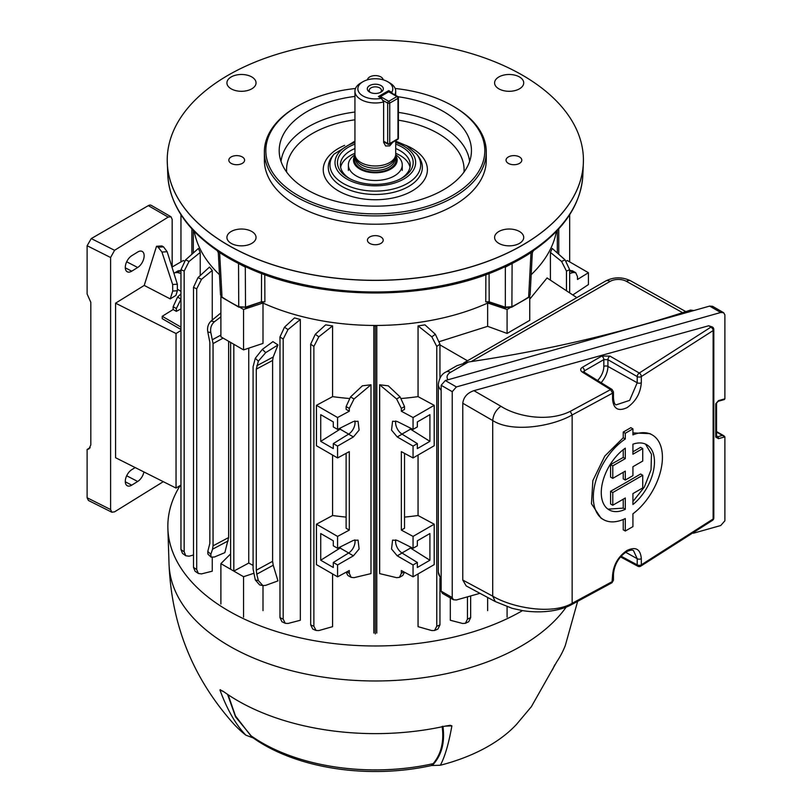 <?xml version="1.0" encoding="UTF-8"?>
<svg xmlns="http://www.w3.org/2000/svg" width="812" height="812" viewBox="0 0 812 812"><rect width="100%" height="100%" fill="white"/><g stroke="black" fill="none" stroke-linecap="round" stroke-linejoin="round"><path stroke-width="1.22" d="M380.98 85.564A8.008 4.618 0 0 0 369.653 85.564A8.008 4.618 0 0 0 369.653 92.111L369.653 92.111A8.008 4.618 0 0 0 380.98 92.111A8.008 4.618 0 0 0 380.98 85.564M380.219 92.497A6.11 3.532 0 0 0 381.437 90.386A6.11 3.532 0 0 0 379.64 87.889A6.11 3.532 0 0 0 372.982 87.117A6.11 3.532 0 0 0 369.206 90.386A6.11 3.532 0 0 0 370.414 92.497M395.708 140.567L395.708 154.219A20.381 11.764 180 0 1 395.332 156.452L394.48 159.02A19.508 11.266 180 0 1 389.121 164.846A19.508 11.266 180 0 1 369.602 167.658A19.508 11.266 180 0 1 356.163 159.02L355.311 156.452A20.381 11.764 180 0 1 354.935 154.219L354.935 91.218A20.381 11.764 180 0 1 360.904 82.895L362.964 81.707A17.468 10.089 180 0 1 387.679 81.707A17.468 10.089 180 0 1 391.699 92.355L388.704 90.619L378.412 96.567L381.407 98.293A17.468 10.089 180 0 1 360.619 94.283A17.468 10.089 180 0 1 362.964 81.707M395.332 156.452A20.381 11.764 180 0 1 389.73 162.542A20.381 11.764 180 0 1 369.348 165.475A20.381 11.764 180 0 1 355.311 156.452M395.586 155.468A21.843 12.606 180 0 1 397.159 160.167A21.843 12.606 180 0 1 390.765 169.079A21.843 12.606 180 0 1 366.963 171.819A21.843 12.606 180 0 1 353.484 160.167A21.843 12.606 180 0 1 355.047 155.468M392.683 142.313L389.73 145.896L385.629 145.987L383.64 142.384L383.64 101.957A20.381 11.764 180 0 1 354.935 91.218M387.679 81.707L389.73 82.895A20.381 11.764 180 0 1 395.708 91.218A20.381 11.764 180 0 1 394.733 94.801M392.825 94.192L391.699 92.355M383.64 101.957L381.407 98.293M388.704 90.619L388.704 91.543M354.956 154.747A26.938 15.55 0 0 0 348.389 164.927A26.938 15.55 0 0 0 361.756 178.366A26.938 15.55 0 0 0 388.735 178.417A26.938 15.55 0 0 0 402.255 164.927A26.938 15.55 0 0 0 395.688 154.747M565.071 259.891L569.669 269.716L566.482 271.096L561.559 261.423L565.071 259.891L552.231 248.442A182 105.073 180 0 1 550.414 252.43L550.414 280.16M557.306 252.958L557.306 230.446M529.749 299.171L547.065 277.948L576.845 297.639M240.707 307.839L243.549 309.473L262.895 303.028M373.956 325.45L375.317 326.231L376.677 325.45M487.738 303.028L507.094 309.473L509.926 307.839M184.162 271.096L180.964 269.716L185.572 259.891L198.412 248.442A182 105.073 0 0 0 200.229 252.43L189.074 261.423L184.162 271.096L184.162 551.835L185.796 555.763L189.074 556.2L193.5 555.012M200.229 275.562L200.229 252.43M196.697 288.849L193.5 287.316L198.006 277.602L209.496 267.067A182 105.073 0 0 0 212.257 270.426L201.508 279.308L196.697 288.849L196.697 569.537L198.402 573.485L201.508 573.891L212.257 571.191L212.257 557.529M212.257 320.07L212.257 270.426M223.127 338.107L213.048 343.598L213.048 545.837L228.619 537.554L228.619 341.273M228.619 537.554L224.843 552.637L214.439 557.012L211.039 557.093L207.913 554.119L207.801 551.399L210.836 554.291L211.039 557.093M193.327 230.446L193.327 252.958M439.617 341.537L487.647 326.333L487.647 303.069M376.778 325.45L376.778 633.045M487.647 597.459L487.647 610.654M450.315 597.936L450.315 620.266L462.637 623.474L465.377 623.311L467.468 619.15L470.655 617.617L468.727 621.708L465.377 623.311M418.058 573.942L418.058 626.671L431.822 630.579L434.552 630.498L436.765 626.265L439.952 624.885L437.912 629.046L434.552 630.498M379.651 384.776L388.268 385.812L400.113 396.936L404.528 406.568L401.341 408.406L396.601 398.966L379.651 384.776L379.651 573.607L396.601 577.667L399.463 577.362L401.341 573.333L403.858 571.871M418.058 325.906A182 105.073 0 0 0 424.97 324.851L435.364 334.29L439.952 344.146L436.765 346.45L431.822 336.818L418.058 325.906L418.058 396.632A182 105.073 180 0 1 401.504 398.479M180.964 486.408L179.807 485.738M180.964 299.212L176.346 308.55L173.149 306.713L173.149 309.524L162.227 316.284L180.964 327.104M162.227 316.284L162.227 318.659L180.964 329.489M173.149 306.713L177.574 297.08L180.964 293.893M180.964 308.875L176.346 311.361L173.149 309.524M176.346 308.55L176.346 311.361M185.796 555.763L182.487 553.378L180.964 549.531L184.162 551.835M180.964 269.716L180.964 549.531M337.579 457.948L349.302 451.634L349.302 530.094L337.579 536.407L316.447 524.207L316.447 564.624L337.579 576.824L349.302 570.521L349.302 573.333L351.18 577.362L354.042 577.667L370.993 573.607L370.993 384.776L354.042 398.966L349.302 408.406L349.302 411.217L337.579 417.53L316.447 405.33L316.447 445.747L337.579 457.948L337.579 446.082L353.403 436.947L359.107 430.106L358.062 421.255L353.403 421.499L337.579 429.396L337.579 417.53M337.579 576.824L337.579 564.959L353.403 555.824L359.107 548.993L358.062 540.132L353.403 540.376L337.579 548.283L337.579 536.407M353.403 555.824L348.581 553.043L333.296 562.483L337.579 564.959M333.296 562.483L333.296 567.486L320.73 560.229L340.137 548.049L348.673 552.982M337.579 548.283L333.296 545.806L333.296 540.802L320.73 533.545L320.73 560.229M348.581 553.043A9.46 5.461 120 0 0 354.844 539.828M353.403 436.947L348.581 434.156L333.296 443.606L337.579 446.082M333.296 443.606L333.296 448.6L320.73 441.352L340.137 429.172L348.673 434.105M337.579 429.396L333.296 426.919L333.296 421.925L320.73 414.668L320.73 441.352M348.581 434.156A9.46 5.461 120 0 0 354.844 420.951M346.115 517.092A182 105.073 180 0 1 332.585 515.518L332.585 455.065M346.115 453.36L346.115 528.257L349.302 530.094M351.18 577.362L347.861 575.454L346.145 572.216M180.964 273.522L177.574 272.517L174.895 272.7L173.991 273.532M171.971 267.087L183.36 260.51L184.365 261.129M409.999 427.873L410.507 429.172L429.903 441.352L417.348 448.6L417.348 443.606L413.054 446.082L413.054 457.948L434.197 445.747L434.197 405.33L413.054 417.53L413.054 429.396L417.348 426.919L417.348 421.925L429.903 414.668L429.903 441.352M409.999 546.75L410.507 548.049L429.903 560.229L429.903 533.545L417.348 540.802L417.348 545.806L413.054 548.283L413.054 536.407L401.341 530.094L404.528 528.257L404.528 453.36M569.669 273.522L573.069 272.517L575.738 272.7L577.484 276.669L577.484 279.48L588.416 272.71L567.283 260.51L566.268 261.129M588.416 272.71L588.416 284.586L572.805 294.969M262.997 610.654L262.997 585.614M373.855 633.045L373.855 325.45M262.997 303.069L262.997 343.415L243.549 349.891L243.549 309.473M253.09 565.406A182 105.073 180 0 1 248.746 563.061L248.746 348.155M272.609 561.325L273.218 565.233L256.785 574.175L258.338 580.57L262.875 585.594L259.657 584.934L255.303 579.961L253.09 568.958L253.09 366.719L255.303 358.265L262.337 349.393L272.954 341.639L277.968 344.948L273.218 357.016L272.609 360.457L256.287 369.145L256.287 570.217L272.609 561.325L272.609 360.457M262.875 585.594L265.717 585.351L277.968 580.905L273.218 565.233M349.14 398.479A182 105.073 180 0 1 332.585 396.632L332.585 325.906A182 105.073 180 0 1 325.673 324.851L315.279 334.29L318.811 336.818L313.879 346.45L313.879 626.265L316.091 630.498L318.811 630.579L332.585 626.671L332.585 573.942M349.302 408.406L346.115 406.568L350.53 396.936L362.375 385.812L370.993 384.776M300.328 319.502A182 105.073 180 0 1 294.492 317.908L284.474 327.206L287.996 329.56L283.175 339.091L283.175 619.15L285.266 623.311L287.996 623.474L300.328 620.266L300.328 319.502L287.996 329.56M569.669 270.457L572.419 270.792L575.738 272.7M569.669 214.723L569.669 261.89M418.058 455.065L418.058 515.518A182 105.073 180 0 1 404.528 517.092M413.054 457.948L401.341 451.634L401.341 530.094M404.528 406.568L404.528 409.38L401.341 411.217L401.341 408.406M470.655 595.947L470.655 617.617M467.468 596.85L467.468 619.15M487.647 326.333L507.094 333.438L529.749 320.354L529.749 296.4M507.094 333.438L507.094 309.473M230.628 553.906L220.894 563.64L243.549 576.713L253.699 573.333M248.746 563.061L233.815 571.1L230.628 569.253L230.628 342.431M220.894 563.64L220.894 604.057M243.549 576.713L243.549 617.13M233.815 344.278L233.815 571.1M213.048 343.598L210.836 332.595L207.801 331.976L209.851 342.339L209.851 543.411L207.801 551.399M228.192 540.883L212.541 549.216L210.836 554.291M212.541 549.216L213.048 545.837M256.785 574.175L256.287 570.217M256.287 369.145L258.338 361.157L255.303 358.265M413.054 446.082L397.241 436.947L391.536 430.106L392.582 421.255L397.241 421.499L413.054 429.396M413.054 417.53L401.341 411.217M413.054 548.283L397.241 540.376L392.582 540.132L391.536 548.993L397.241 555.824L413.054 564.959L413.054 576.824L401.341 570.521L401.341 573.333M404.498 572.216L402.782 575.454L399.463 577.362M174.895 272.7L178.214 270.792L180.964 270.457M346.115 406.568L346.115 409.38L349.302 411.217M198.402 573.485L195.083 571.252L193.5 567.385L196.697 569.537M193.5 287.316L193.5 567.385M285.266 623.311L281.916 621.708L279.978 617.617L283.175 619.15M283.175 339.091L279.978 336.939L279.978 617.617M279.978 336.939L284.474 327.206M316.091 630.498L312.732 629.046L310.681 624.885L313.879 626.265M313.879 346.45L310.681 344.146L310.681 624.885M310.681 344.146L315.279 334.29M316.447 405.33L332.585 396.632M332.585 325.906L318.811 336.818M316.447 524.207L332.585 515.518M185.572 259.891L189.074 261.423M198.006 277.602L201.508 279.308M180.964 214.723L180.964 261.89M439.952 344.146L439.952 378.006M439.952 578.327L439.952 624.885M418.058 515.518L434.197 524.207L434.197 564.624L413.054 576.824M436.765 346.45L436.765 626.265M418.058 396.632L434.197 405.33M566.482 271.096L566.482 290.787M561.559 261.423L550.414 252.43M569.669 269.716L569.669 292.899M431.822 336.818L435.364 334.29M243.549 349.891L220.894 336.818L220.894 296.4M277.968 344.948L265.717 352.621L258.338 361.157M207.801 331.976C207.04 327.551 208.126 323.917 211.049 321.065L220.894 312.924M220.894 316.853L214.439 321.745C211.293 324.556 210.095 328.17 210.836 332.595M507.094 606.726L507.094 617.13M439.952 344.887L467.479 360.782M434.197 524.207L413.054 536.407M413.054 564.959L417.348 562.483L417.348 567.486L429.903 560.229M410.507 548.049L401.97 552.982M417.348 562.483L402.062 553.043A9.46 5.461 60 0 1 395.799 539.828M410.507 429.172L401.97 434.105M417.348 443.606L402.062 434.156A9.46 5.461 60 0 1 395.799 420.951M340.137 429.172L340.644 427.873M340.137 548.049L340.644 546.75M375.317 633.888L375.317 326.231M191.865 254.257L191.865 228.862M558.768 254.257L558.768 228.862M519.497 156.949A7.876 4.547 0 0 0 510.91 155.965A7.876 4.547 0 0 0 506.049 160.167A7.876 4.547 0 0 0 508.353 163.385A7.876 4.547 0 0 0 516.939 164.369A7.876 4.547 0 0 0 521.801 160.167A7.876 4.547 0 0 0 519.497 156.949M380.889 236.972A7.876 4.547 0 0 0 372.302 235.987A7.876 4.547 0 0 0 367.44 240.19A7.876 4.547 0 0 0 369.754 243.407A7.876 4.547 0 0 0 378.331 244.392A7.876 4.547 0 0 0 383.193 240.19A7.876 4.547 0 0 0 380.889 236.972M242.28 156.949A7.876 4.547 0 0 0 233.694 155.965A7.876 4.547 0 0 0 228.832 160.167A7.876 4.547 0 0 0 231.146 163.385A7.876 4.547 0 0 0 239.723 164.369A7.876 4.547 0 0 0 244.595 160.167A7.876 4.547 0 0 0 242.28 156.949M383.183 79.83A7.876 4.547 0 0 0 380.889 76.927A7.876 4.547 0 0 0 372.556 75.881A7.876 4.547 0 0 0 367.46 79.83M251.781 231.491A14.555 8.404 0 0 0 235.906 229.674A14.555 8.404 0 0 0 226.924 237.439A14.555 8.404 0 0 0 231.187 243.377A14.555 8.404 0 0 0 247.051 245.204A14.555 8.404 0 0 0 256.044 237.439A14.555 8.404 0 0 0 251.781 231.491M251.781 76.947A14.555 8.404 0 0 0 235.906 75.13A14.555 8.404 0 0 0 226.924 82.895A14.555 8.404 0 0 0 231.187 88.843A14.555 8.404 0 0 0 247.051 90.66A14.555 8.404 0 0 0 256.044 82.895A14.555 8.404 0 0 0 251.781 76.947M519.457 76.947A14.555 8.404 0 0 0 503.582 75.13A14.555 8.404 0 0 0 494.599 82.895A14.555 8.404 0 0 0 498.862 88.843A14.555 8.404 0 0 0 514.727 90.66A14.555 8.404 0 0 0 523.72 82.895A14.555 8.404 0 0 0 519.457 76.947M519.457 231.491A14.555 8.404 0 0 0 503.582 229.674A14.555 8.404 0 0 0 494.599 237.439A14.555 8.404 0 0 0 498.862 243.377A14.555 8.404 0 0 0 514.727 245.204A14.555 8.404 0 0 0 523.72 237.439A14.555 8.404 0 0 0 519.457 231.491M395.708 144.13A37.859 21.853 180 0 1 402.092 178.001A37.859 21.853 180 0 1 348.551 178.001A37.859 21.853 180 0 1 348.551 147.094A37.859 21.853 180 0 1 354.935 144.13M349.627 178.589A34.946 20.178 180 0 1 340.38 164.917A34.946 20.178 180 0 1 350.611 150.656A34.946 20.178 180 0 1 354.935 148.535M395.708 148.535A34.946 20.178 180 0 1 410.263 164.917A34.946 20.178 180 0 1 401.016 178.589M297.902 195.357A109.488 63.214 0 0 0 452.741 195.357A109.488 63.214 0 0 0 452.741 105.956L453.766 106.555A110.939 64.057 180 0 1 486.266 151.844A110.939 64.057 180 0 1 417.774 211.018A110.939 64.057 180 0 1 296.867 197.133A110.939 64.057 180 0 1 264.377 151.844A110.939 64.057 180 0 1 296.867 106.555L297.902 105.956A109.488 63.214 0 0 0 297.902 195.357M264.377 151.844L264.377 160.167A110.939 64.057 0 0 0 296.867 205.456A110.939 64.057 0 0 0 417.774 219.341A110.939 64.057 0 0 0 486.266 160.167L486.266 151.844M582.843 175.098A207.588 119.851 0 0 1 452.385 283.418A207.588 119.851 0 0 1 228.537 256.886A207.588 119.851 0 0 1 167.8 175.098C169.606 203.812 186.07 228.984 217.19 250.624L219.504 251.913A207.415 119.75 0 0 0 228.659 257.546A207.415 119.75 0 0 0 238.423 262.834L242.555 265.23C316.152 302.226 434.491 302.226 508.089 265.23L512.22 262.834A207.415 119.75 0 0 0 531.139 251.913L533.454 250.624C564.573 228.984 581.037 203.812 582.843 175.098L583.351 163.212A208.095 120.146 180 0 1 452.578 271.807A208.095 120.146 180 0 1 228.172 245.204A208.095 120.146 180 0 1 167.282 163.212A208.095 120.146 180 0 1 167.242 161.69M522.471 75.211A208.095 120.146 180 0 1 583.422 160.167A208.095 120.146 180 0 1 454.953 271.167A208.095 120.146 180 0 1 228.172 245.122A208.095 120.146 180 0 1 167.221 160.167A208.095 120.146 180 0 1 295.68 49.167A208.095 120.146 180 0 1 522.471 75.211M397.961 96.719A96.131 55.5 180 0 1 443.291 111.406A96.131 55.5 180 0 1 471.264 154.087A96.131 55.5 180 0 1 409.339 202.564A96.131 55.5 180 0 1 307.342 189.896A96.131 55.5 180 0 1 279.379 154.087A96.131 55.5 180 0 1 354.935 96.415M410.019 167.302A34.946 20.178 0 0 0 395.708 153.285M354.935 153.285A34.946 20.178 0 0 0 350.611 155.407A34.946 20.178 0 0 0 340.624 167.302M219.463 274.689A182.101 105.134 180 0 1 194.241 231.4M556.403 231.4A182.101 105.134 180 0 1 531.18 274.689M489.342 302.287A182.101 105.134 180 0 1 261.302 302.287M485.86 274.608L485.759 301.871L489.555 302.084M264.783 274.608L264.885 301.871L262.702 301.78M531.657 251.943L531.007 252.573A207.233 119.648 180 0 1 512.108 263.484L511.895 306.733A205.334 118.542 0 0 0 528.642 297.07L531.007 252.573A2.913 1.786 56.7 0 1 531.139 251.913M219.504 251.913A2.913 1.786 -56.7 0 1 219.636 252.573L222.001 297.07A205.334 118.542 0 0 0 238.738 306.733L238.535 263.484A207.233 119.648 180 0 1 219.636 252.573L218.986 251.943M220.529 294.939L222.001 297.07A1.167 0.71 122.9 0 0 222.234 297.568L220.529 294.939L218.306 252.633L217.19 250.624M222.234 297.568L238.982 307.23A1.167 0.629 117.2 0 1 238.738 306.733L245.518 307.129L261.667 301.749L264.885 301.871M245.752 266.752L245.031 266.986L238.535 263.484A2.913 1.573 -63.1 0 0 238.423 262.834M485.759 301.871L488.976 301.749L505.115 307.129L511.895 306.733A1.167 0.629 62.8 0 1 511.661 307.23L528.399 297.568A1.167 0.71 57.1 0 0 528.642 297.07L530.114 294.939L532.337 252.633L533.454 250.624M512.22 262.834A2.913 1.573 63.1 0 0 512.108 263.484L505.612 266.986L504.881 266.752M245.183 266.133A2.913 1.076 -106.3 0 0 245.031 266.986M505.612 266.986A2.913 1.076 106.3 0 0 505.46 266.133M453.766 106.555L452.741 105.956A109.488 63.214 0 0 0 395.15 88.488M355.494 88.488A109.488 63.214 0 0 0 297.902 105.956M228.131 694.747L235.429 715.879L250.532 735.408L253.242 737.956L245.833 735.154C235.825 724.751 227.187 709.688 219.93 689.956L223.848 691.783A194.545 112.32 -0 0 0 237.754 700.726A194.545 112.32 -0 0 0 445.453 726.07L450.152 725.309L451.898 725.847C448.65 743.944 444.803 757.078 440.337 765.239L431.487 765.533L433.151 763.686M253.242 737.956A157.244 90.782 -0 0 0 431.487 765.533M566.248 607.021A206.329 119.12 0 0 1 229.42 646.088A206.329 119.12 0 0 1 169.028 564.066C171.586 625.494 193.266 678.913 234.079 724.324A160.157 92.466 0 0 0 245.833 735.154M440.337 765.239A160.157 92.466 0 0 0 516.564 724.324L531.342 706.724L556.788 661.79A194.545 112.32 0 0 0 565.335 645.408L577.616 601.448M530.865 707.353L531.342 706.724M179.98 485.83A207.476 119.78 0 0 0 167.881 528.409A207.476 119.78 0 0 0 228.619 610.898A207.476 119.78 0 0 0 522.492 610.624M433.172 763.656A160.187 92.477 180 0 1 250.532 735.408L250.472 735.378A160.157 92.466 180 0 0 433.283 763.656L433.172 763.656C441.18 754.094 444.174 741.681 442.154 726.425M442.926 726.253C445.118 742.615 441.576 755.667 432.288 765.442M252.633 737.641L235.602 716.945L227.533 694.341M222.985 691.185L219.93 689.956L220.529 689.713M451.898 725.847L445.534 726.141M468.473 361.969L450.477 372.363A8.739 5.045 60 0 0 446.103 371.926L456.872 365.715L468.473 361.969A885.039 510.971 0 0 0 470.848 361.624A885.039 510.971 0 0 0 683.562 312.356A885.039 510.971 0 0 0 690.555 310.072L693.905 310.529M642.728 475.253L640.577 474.005A1452.394 838.532 180 0 1 627.047 481.922A1452.394 838.532 180 0 1 610.573 491.28L612.776 492.549L642.728 475.253L642.728 487.941L632.924 493.605L632.924 504.506A37.616 21.721 120 0 0 653.305 471.579A37.616 21.721 120 0 0 646.677 444.702A37.616 21.721 120 0 0 632.924 444.205L632.924 454.223L642.728 448.559L642.728 461.064L632.924 466.717L632.924 475.649L625.301 480.044L625.301 471.122L612.776 478.359L612.776 465.855L625.301 458.628L625.301 448.183A37.616 21.721 120 0 0 602.829 481.364A37.616 21.721 120 0 0 609.061 509.855A37.616 21.721 120 0 0 625.301 509.327L625.301 498.01L612.776 505.237L612.776 492.549M645.53 444.113L651.468 454.233L651.031 469.864L644.322 487.109L632.924 501.542M642.728 448.559L640.577 447.321A1452.394 838.532 180 0 1 632.924 451.817M500.943 406.274C496.061 409.786 493.31 414.546 492.711 420.535L462.779 403.249C463.591 397.129 467.296 392.927 473.914 390.663L500.943 406.274C516.199 416.251 547.572 422.626 570.237 411.369L610.583 389.587L582.295 372.089A2.913 1.685 121.7 0 1 583.787 371.977L612.075 389.466L613.456 391.942L612.583 393.15L572.145 414.973C552.231 426.473 512.098 433.019 492.711 420.535L492.711 596.15C512.098 607.812 552.231 615.08 572.145 603.296L612.603 581.412L613.456 580.215L613.456 574.054C614.481 564.218 618.947 556.717 626.864 551.561C630.406 549.978 632.629 549.704 633.553 550.719L637.207 558.707L625.666 552.272M616.176 404.853L629.645 400.367L637.207 382.756A2.913 1.685 0 0 0 641.287 382.736A2.913 1.685 0 0 0 641.318 382.726C640.485 393.302 635.735 401.615 627.047 407.634C618.297 411.684 613.476 408.913 612.583 399.311L612.583 393.15L610.583 389.587L612.075 389.466M603.438 519.589L601.053 518.208L591.461 503.755L592.861 480.592L604.798 456.06L623.23 437.78L623.23 432.065A1452.394 838.532 0 0 0 627.047 429.873A1452.394 838.532 0 0 0 630.853 427.66L632.924 428.858L625.301 433.263L625.301 438.977A48.862 28.207 120 0 0 595.48 482.084A48.862 28.207 120 0 0 603.438 519.589A48.862 28.207 120 0 0 625.301 518.543L625.301 531.018L632.924 526.612L632.924 513.813A48.862 28.207 120 0 0 660.674 470.858A48.862 28.207 120 0 0 652.3 434.958A48.862 28.207 120 0 0 632.924 434.887L632.924 428.858M632.924 432.918L649.965 433.618L652.3 434.958M570.237 411.369L572.145 414.973L572.145 603.296L571.546 604.635L611.974 582.752L612.583 575.261C613.476 564.716 618.297 556.443 627.047 550.455C635.735 546.374 640.485 549.105 641.318 558.666A2.913 1.685 180 0 1 641.287 558.686A2.913 1.685 180 0 1 637.207 558.707L637.207 564.868A2.913 1.685 118.3 0 0 637.846 566.228L620.51 556.9M641.318 558.666L641.318 564.827L713.129 519L713.129 330.575L641.318 376.555A2.913 1.685 180 0 1 641.287 376.575A2.913 1.685 180 0 1 637.207 376.595L607.914 359.686L607.914 366.425A16.656 9.622 -60 0 1 601.113 382.685M453.451 599.753L442.367 593.349L441.149 591.166L441.149 385.274L445.301 380.534L709.647 306.094L712.581 306.317L723.665 312.711L720.731 312.498L456.385 386.938L452.233 391.668L452.233 597.571L453.451 599.753L456.385 599.966L479.963 593.328M641.318 382.726L641.318 376.555A2.913 1.705 -120.7 0 0 639.267 373.033L710.926 327.135L708.714 325.764L473.914 390.663M708.714 325.764L712.428 327.013A2.913 1.685 121.7 0 0 710.926 327.135A2.913 1.817 -124.6 0 1 713.129 330.575A2.913 1.685 0 0 0 713.809 329.489L713.809 517.924A2.913 1.685 0 0 1 713.129 519A2.913 1.827 55.5 0 1 712.54 520.319A2.913 2.913 0 0 0 713.809 517.924M495.29 601.57L466.179 585.919L462.779 580.052L492.711 596.15L495.29 601.57L512.128 608.32L522.563 610.634C543.938 613.953 562.117 609.954 571.546 604.635M462.779 403.249L462.779 580.052M718.498 400.62L715.748 403.777A1.451 0.842 0 0 0 716.56 403.016L718.255 401.27A1.451 0.518 74.3 0 0 718.498 400.62L724.883 398.824L724.883 314.894L723.665 312.711M693.346 533.24L720.731 525.526L724.883 520.796L724.883 436.866L716.56 432.065M625.301 531.018L623.23 529.82L623.23 519.487M583.564 371.815L584.386 370.84L584.386 372.343M597.602 380.513A13.743 7.937 120 0 0 603.834 366.445L603.834 359.625L607.914 359.686A2.913 1.624 120 0 1 609.974 356.113L601.804 356.072A2.913 1.685 60 0 1 603.834 359.625L584.386 370.84A2.913 1.685 60 0 0 582.366 367.298C580.164 368.861 580.144 370.465 582.295 372.089M609.974 356.113L639.267 373.033A2.913 1.624 120 0 0 637.207 376.595L637.207 382.756L607.914 366.425A2.913 1.685 180 0 0 603.834 366.445M724.883 398.824L723.796 399.382M623.23 432.065L625.301 433.263M623.23 437.78L625.301 438.977M623.23 449.706L623.23 457.43A1452.394 838.532 180 0 1 610.573 464.586L610.573 477.091L612.776 478.359M610.573 464.586L612.776 465.855M623.23 457.43L625.301 458.628M623.23 499.207L623.23 508.129L607.975 509.144M623.23 508.129L625.301 509.327M610.573 491.28L610.573 503.978L612.776 505.237M623.23 472.32L623.23 478.857L625.301 480.044M724.883 436.866L718.498 438.663A1.451 0.518 -105.7 0 0 717.859 436.714L716.154 435.719M137.695 252.035L131.737 255.719A9.46 5.268 118.3 0 0 125.738 264.306A9.46 5.268 118.3 0 0 127.301 271.807A9.46 5.268 118.3 0 0 131.737 271.178L137.695 267.493A9.46 5.268 118.3 0 0 143.663 259.008A9.46 5.268 118.3 0 0 142.232 251.456A9.46 5.268 118.3 0 0 137.695 252.035M135.188 467.57L131.737 469.701A9.46 5.268 118.3 0 0 125.738 478.288A9.46 5.268 118.3 0 0 127.301 485.789A9.46 5.268 118.3 0 0 131.737 485.16L137.695 481.475A9.46 5.268 118.3 0 0 143.917 471.955M114.573 250.299L110.605 257.516L87.117 245.731L91.248 238.586L114.573 250.299L168.185 217.108L148.322 205.639A5.826 3.36 -60 0 1 151.235 205.345L170.997 216.753L168.185 217.108M110.605 257.516L110.605 509.54L111.853 512.23L114.573 511.834L163.283 481.678M170.997 216.753L172.164 219.402L172.164 266.975M163.506 246.858L167.15 251.72L177.341 284.22L177.361 290.757L172.723 291.041L172.651 284.505L161.933 252.045L158.147 247.183L163.506 246.858L161.923 245.945L156.523 246.28L144.231 285.428L115.568 303.18L115.568 457.724L176.042 488.073L180.964 485.018M172.723 291.041L170.246 298.907L175.91 295.406L177.361 290.757M170.246 298.907L144.231 285.428M115.568 303.18L176.042 333.529L180.964 330.474M180.964 291.417L177.696 289.387M176.042 333.529L176.042 488.073M87.117 245.731L87.117 293.995L90.812 302.308L90.812 444.874L88.965 448.904L87.117 449.483L87.117 497.756L110.605 509.54M91.248 238.586L148.322 205.639M158.147 247.183L156.523 246.28M111.853 512.23L88.427 500.466L87.117 497.756M87.117 449.483L90.162 447.635M394.835 157.964L394.835 159.213A19.508 11.266 180 0 1 389.121 167.181A19.508 11.266 180 0 1 367.856 169.617A19.508 11.266 180 0 1 355.808 159.213L355.808 157.964M395.19 156.878A20.676 11.936 180 0 1 389.943 168.602A20.676 11.936 180 0 1 364.821 170.449A20.676 11.936 180 0 1 355.443 156.878M383.64 141.186L387.679 143.521L387.679 103.104L382.523 100.13M389.73 103.104L389.73 143.521L397.971 138.771L397.971 98.353L389.73 103.104A1.451 0.842 -120 0 0 388.704 101.317L396.936 96.567L388.704 91.807L380.473 96.567L388.704 101.317A1.451 0.842 120 0 0 387.679 103.104A1.451 0.842 180 0 0 389.73 103.104M379.742 97.338A1.451 0.842 120 0 1 380.473 96.567A1.451 0.842 -120 0 0 379.742 96.496A1.451 1.451 0 0 0 379.204 97.024M387.974 91.736A1.451 0.842 60 0 1 388.704 91.807A1.451 0.842 120 0 1 389.435 91.736A1.451 1.451 0 0 0 387.974 91.736L379.742 96.496M396.936 96.567A1.451 0.842 60 0 1 397.971 98.353A1.451 0.842 180 0 0 398.398 97.755A1.451 1.451 0 0 0 397.667 96.496A1.451 0.842 120 0 0 396.936 96.567M398.398 138.172A1.451 0.842 180 0 1 397.971 138.771A1.451 0.842 -120 0 1 397.667 139.431A1.451 1.451 0 0 0 398.398 138.172L398.398 97.755A1.451 0.842 180 0 0 397.971 97.156A1.451 0.842 120 0 0 397.667 96.496L389.435 91.736M387.974 144.191A1.451 1.451 0 0 0 389.435 144.191A1.451 0.842 60 0 0 389.73 143.521A1.451 0.842 180 0 1 387.679 143.521A1.451 0.842 120 0 0 387.974 144.191L383.64 141.684M346.785 571.871L349.302 573.333M255.303 579.961L258.338 580.57M177.574 297.08L180.964 299.039M350.53 396.936L354.042 398.966M180.964 270.548L177.574 272.517M573.069 272.517L569.669 270.548M396.601 398.966L400.113 396.936M256.785 365.765L273.218 357.016M212.541 339.629L220.894 335.082M262.337 349.393L265.717 352.621M211.049 321.065L214.439 321.745M397.241 555.824L402.062 553.043M397.241 436.947L402.062 434.156M463.977 172.114A88.752 51.237 0 0 0 438.084 133.442A88.752 51.237 0 0 0 398.398 120.196M354.935 119.8A88.752 51.237 0 0 0 286.666 172.114M281.013 161.405A94.557 54.597 180 0 1 354.935 112.026M398.398 112.391A94.557 54.597 180 0 1 442.185 126.733A94.557 54.597 180 0 1 469.63 161.405M332.382 156.208A47.045 27.161 0 0 0 342.055 186.506A47.045 27.161 0 0 0 402.001 189.673A47.045 27.161 0 0 0 418.261 156.208L416.729 154.229A45.36 26.187 180 0 1 401.047 186.496A45.36 26.187 180 0 1 343.243 183.441A45.36 26.187 180 0 1 333.915 154.229L332.382 156.208M405.98 145.368A52.09 30.074 180 0 1 412.151 148.413A52.09 30.074 180 0 1 412.151 190.942A52.09 30.074 180 0 1 338.492 190.942A52.09 30.074 180 0 1 344.664 145.368M354.935 142.465A40.316 23.274 0 0 0 346.815 179.005A40.316 23.274 0 0 0 403.828 179.005A40.316 23.274 0 0 0 403.828 146.089A40.316 23.274 0 0 0 395.708 142.465M583.402 161.69A208.095 120.146 180 0 1 583.351 163.212L583.422 160.167M489.068 273.411L489.189 302.237L505.328 307.616L511.661 307.23M505.328 307.616L505.338 266.904M245.305 266.904L245.518 307.129L238.982 307.23M263.565 302.003L261.454 302.237L261.565 273.411M245.305 307.616L261.078 302.084M682.598 312.671L626.387 281.328A11.652 6.729 0 0 0 610.066 281.419L471.234 361.563M692.189 311.016L690.555 310.072M450.477 372.363A11.652 6.729 0 0 0 448.011 379.772M441.149 580.144L438.328 572.084A20.381 11.764 0 0 0 441.149 578.053M441.149 390.227A20.381 11.764 180 0 1 438.328 384.249L438.328 572.084M626.387 281.328A8.739 4.953 -60.9 0 1 630.64 280.83C622.286 276.801 613.973 276.851 605.691 280.982L463.672 362.974M610.066 281.419A8.739 5.045 -120 0 0 605.691 280.982M613.456 391.942L613.456 398.113A2.913 1.685 180 0 1 612.603 399.301A2.913 1.685 180 0 1 612.583 399.311M637.846 566.228A2.913 2.913 0 0 0 640.719 566.167A2.913 1.705 59.3 0 0 641.318 564.827A2.913 1.685 180 0 1 641.287 564.847A2.913 1.685 180 0 1 637.207 564.868L621.109 556.22M612.583 575.261A2.913 1.685 0 0 0 612.603 575.241A2.913 1.685 0 0 0 613.456 574.054M715.748 403.777L715.748 437.059L718.498 438.663M582.366 367.298L601.804 356.072M452.233 391.668L441.149 385.274M441.149 591.166L452.233 597.571M445.301 380.534L456.385 386.938M720.731 312.498L709.647 306.094M716.56 435.942L717.859 436.714L722.406 435.435M715.748 437.059A1.451 0.842 0 0 0 716.56 436.308L716.56 403.016M126.682 475.761L137.695 481.475M125.292 481.81L131.737 485.16M126.682 261.779L137.695 267.493M125.292 267.828L131.737 271.178M167.15 251.72L161.933 252.045M172.651 284.505L177.341 284.22M90.041 447.838L87.513 449.401M395.708 91.218L395.708 95.359M397.667 139.431L389.435 144.191M402.255 170.418L402.255 164.927M348.389 170.418L348.389 164.927M416.729 154.229L406.741 145.795L395.708 141.105M167.221 160.167L167.8 175.098M354.935 141.105L333.915 154.229M528.399 297.568L530.114 294.939M501.877 307.738L501.877 306.469M169.028 564.066L167.881 528.409M552.363 669.981L554.809 664.805M446.103 371.926C441.86 373.804 439.272 377.905 438.328 384.249M685.846 311.615L630.64 280.83M611.974 582.752L613.456 580.215M640.719 566.167L712.54 520.319M713.809 329.489A2.913 2.913 0 0 0 712.428 327.013M613.456 398.113C613.923 402.539 614.826 404.782 616.186 404.863M716.56 431.568L724.162 435.953M718.255 401.27L724.466 399.514M248.766 307.738L248.766 306.469"/></g></svg>
